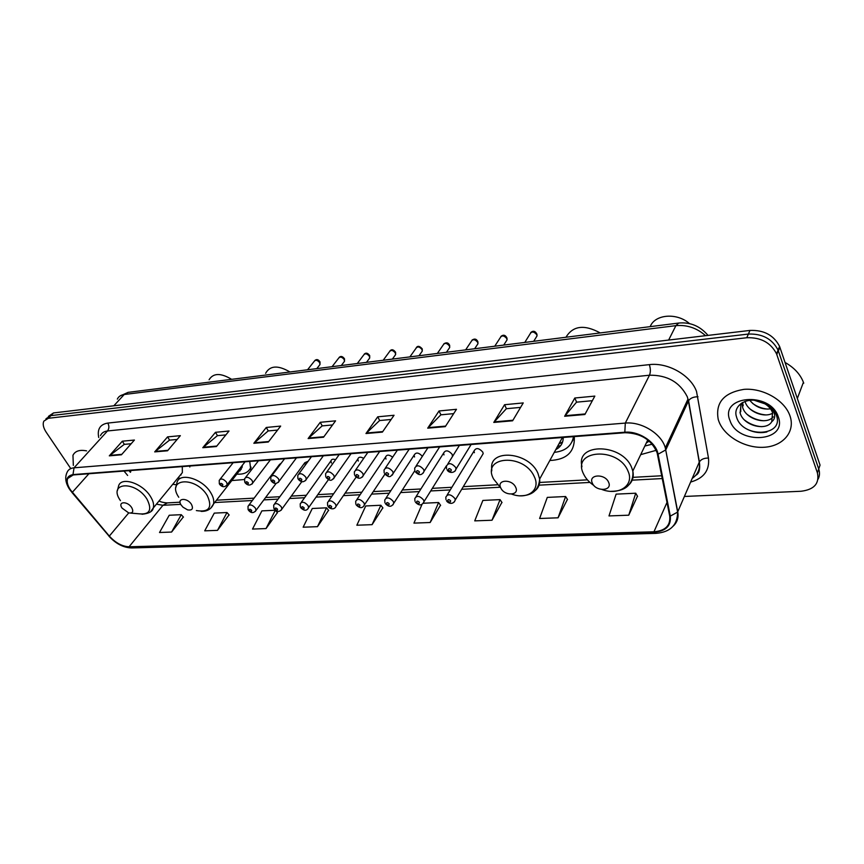<?xml version="1.0" encoding="UTF-8"?>
<svg xmlns="http://www.w3.org/2000/svg" width="864" height="864" viewBox="0 0 864 864"><rect width="100%" height="100%" fill="white"/><g stroke="black" fill="none" stroke-linecap="round" stroke-linejoin="round"><path stroke-width="1.3" d="M640.699 454.648L656.23 450.306M549.817 460.501C566.503 459.724 574.668 452.099 574.333 437.627L574.182 436.612M231.79 480.568L244.372 479.52M250.873 470.61L249.728 461.43M172.789 484.25L176.278 484.801M189.842 467.014L189.497 466.042M452.488 456.494L452.131 454.291C448.351 450.166 445.5 449.788 443.567 453.157L443.999 454.885M481.853 455.857L483.181 453.643L482.782 452.088C478.85 447.822 475.924 447.498 473.98 451.094L474.39 452.693M129.827 470.61L130.788 471.787M281.351 463.028L279.482 464.476L279.493 465.502M308.124 461.257L304.83 462.704L305.327 464.886M335.534 459.724C333.018 458.762 331.484 459.151 330.934 460.89L331.42 463.007M363.701 458.352C360.59 456.624 358.636 456.851 357.826 459.032L358.29 461.063M392.645 457.186C389.102 454.496 386.726 454.486 385.538 457.121L385.992 459.065M422.366 456.322C418.705 452.423 415.951 452.034 414.104 455.166L414.547 457.002M818.046 479.207C819.72 476.075 819.947 472.662 818.726 468.968L820.044 465.102L779.587 346.41C773.809 335.232 763.938 329.908 749.974 330.426L53.492 412.938L48.427 416.372M684.396 496.465L801.004 491.26C814.147 489.661 819.612 483.527 817.409 472.856L776.552 353.84C770.731 342.619 760.795 337.252 746.766 337.738L48.341 418.295L50.922 415.616L46.397 418.478L50.922 415.616L748.375 334.066L50.922 415.616L53.492 412.938M776.855 354.65L778.075 350.114C772.276 338.915 762.372 333.569 748.375 334.066C762.372 333.569 772.276 338.915 778.075 350.114L818.726 468.968L778.378 350.924L779.879 347.22M718.891 421.448C724.54 436.622 745.427 448.556 764.219 447.26C783.097 446.191 795.55 431.665 789.977 415.876L789.674 415.055C784.004 399.794 762.588 387.806 743.936 389.362C723.751 392.731 715.187 402.797 718.254 419.558L718.891 421.448C724.54 436.622 745.427 448.556 764.219 447.26C783.097 446.191 795.55 431.665 789.977 415.876L789.674 415.055C784.004 399.794 762.588 387.806 743.936 389.362C723.751 392.731 715.187 402.797 718.254 419.558L718.891 421.448M70.481 489.92C67.511 485.438 66.56 481.648 67.64 478.537L73.224 474.941L625.028 432.724C640.84 433.112 651.542 439.808 657.126 452.79L669.708 516.046C670.637 525.539 665.388 530.777 653.951 531.781L129.071 546.782C122.159 546.458 115.571 542.894 109.328 536.09L70.481 489.92M70.168 489.942L109.069 536.155C115.463 543.132 122.213 546.782 129.298 547.117L654.145 532.235C665.863 531.209 671.252 525.83 670.302 516.11L658.076 454.226C656.143 442.217 638.831 430.78 624.823 432.227L72.986 474.584C65.902 476.075 64.973 481.205 70.168 489.942M584.885 414.504L594.832 396.101L574.798 398.012L564.656 416.264L584.885 414.504M592.348 400.691L576.526 402.17L564.656 416.264M576.612 402.16L574.798 398.012M512.611 420.79L523.238 402.926L504.576 404.708L493.787 422.431L512.611 420.79M520.592 407.387L506.347 408.715L493.787 422.431M506.444 408.704L504.576 404.708M445.284 426.643L456.473 409.298L439.031 410.972L427.712 428.166L445.284 426.643M453.676 413.629L440.856 414.828L427.712 428.166M440.953 414.817L439.031 410.972M382.396 432.108L394.049 415.26L377.73 416.815L365.969 433.534L382.396 432.108M391.144 419.472L379.588 420.552L365.969 433.534M379.685 420.541L377.73 416.815M121.435 454.788L134.417 440.046L122.332 441.202L109.307 455.846L121.435 454.788M131.166 443.729L124.265 444.377L109.307 455.846M124.373 444.366L122.332 441.202M167.54 450.781L180.349 435.661L167.562 436.882L154.699 451.894L167.54 450.781M177.152 439.441L169.495 440.154L154.699 451.894M169.603 440.143L167.562 436.882M216.41 446.537L229.025 431.017L215.46 432.313L202.792 447.714L216.41 446.537M225.871 434.894L217.382 435.683L202.792 447.714M217.49 435.672L215.46 432.313M268.315 442.022L280.67 426.082L266.274 427.464L253.843 443.286L268.315 442.022M277.582 430.067L268.175 430.942L253.843 443.286M268.283 430.931L266.274 427.464M323.536 437.227L335.567 420.844L320.252 422.302L308.124 438.566L323.536 437.227M332.564 424.937L322.142 425.909L308.124 438.566M322.24 425.898L320.252 422.302M86.594 450.878C79.661 449.528 75.114 451.008 72.954 455.306L73.343 465.426L72.954 455.306C75.114 451.008 79.661 449.528 86.594 450.878M48.341 418.295L43.816 421.157C42.53 424.116 43.33 427.81 46.224 432.259L70.643 468.396M492.016 520.236L500.04 499.619L482.879 500.429L474.736 520.873L492.016 520.236L501.919 502.384M558.068 517.806L565.607 496.519L547.29 497.394L539.611 518.486L558.068 517.806L567.432 499.392M628.754 515.192L635.72 493.214L616.118 494.132L608.99 515.927L628.754 515.192L637.47 496.184M317.477 526.673L326.538 507.816L312.282 508.496L303.145 527.202L317.477 526.673L328.547 510.322M266.036 528.574L275.346 510.235L261.889 510.872L252.515 529.07L266.036 528.574L277.376 512.665M217.49 530.366L226.994 512.525L214.272 513.119L204.714 530.831L217.49 530.366L229.046 514.879M171.59 532.051L181.267 514.685L169.225 515.246L159.516 532.505L171.59 532.051L183.341 516.974M422.042 504.306L413.942 523.12L430.142 522.515L440.51 505.202M372.082 524.664L380.851 505.256L365.72 505.969L356.854 525.226L372.082 524.664L382.828 507.838M380.851 505.256L382.946 508M326.538 507.816L328.676 510.473M275.346 510.235L277.495 512.816M226.994 512.525L229.176 515.02M181.267 514.685L183.47 517.115M430.142 522.515L438.577 502.524L423.36 503.248M438.577 502.524L440.629 505.364M500.04 499.619L502.027 502.556M565.607 496.519L567.54 499.554M635.72 493.214L637.567 496.357M231.638 379.328C220.774 372.805 213.268 372.935 209.099 379.728M131.706 507.611C127.44 500.807 117.331 501.39 122.072 508.118L128.747 512.946C132.764 513.367 133.747 511.596 131.706 507.611M177.844 478.105L180.619 478.278M179.161 476.507L182.358 472.619L182.282 466.592M289.958 371.984C278.068 365.008 269.957 365.45 265.615 373.334M191.495 504.436C187.272 497.362 176.386 497.999 181.116 504.986L183.028 507.222L187.585 509.868C192.208 510.581 193.514 508.766 191.495 504.436M249.998 469.055L251.014 467.78M236.822 474.12C244.102 474.628 248.821 472.273 250.97 467.057M238.237 472.295L242.05 467.413L242.341 465.275M241.196 469.487L240.376 469.552M600.199 332.932C584.334 324.27 572.929 325.706 565.963 337.241M515.635 487.199C511.866 478.667 496.282 479.574 500.796 487.987C504.511 496.4 520.031 495.666 515.635 487.199M558.846 444.031L562.604 441.968M572.087 441.634L574.139 436.612M554.288 452.358C565.358 451.17 571.763 445.932 573.502 436.666M555.811 449.572C560.747 446.99 563.22 442.951 563.231 437.454M560.747 445.554L557.518 446.461M689.515 323.622C676.901 312.347 654.804 314.269 650.203 326.646M608.591 482.263C605.038 473.299 587.963 474.293 592.337 483.127C595.847 491.951 612.846 491.141 608.591 482.263M644.836 446.029L652.277 444.161M646.315 442.962L649.22 441.104M803.747 383.195L803.423 382.288C800.237 374.198 794.124 367.589 785.074 362.47M770.526 408.856C762.242 409.795 755.32 406.944 749.758 400.28M772.74 413.154C764.251 418.273 747.857 411.793 745.016 401.436L744.995 401.371M773.248 416.837C766.8 425.11 745.783 419.375 742.597 407.225L741.982 402.851M771.736 421.74L772.567 412.625C770.99 408.51 767.815 405.227 763.052 402.764C749.207 395.345 732.229 404.795 736.517 416.88C742.111 438.21 783.065 436.601 776.812 416.534L776.423 415.325C774.727 410.886 771.487 407.117 766.681 404.028C770.99 406.955 773.593 410.303 774.49 414.05C775.138 417.258 774.22 419.818 771.736 421.74C766.368 431.287 743.537 425.941 740.156 413.068L741.02 403.51M743.202 405.778L742.597 402.484M740.761 411.61L740.75 404.017M767.858 404.806L754.24 400.248M729.994 420.584C737.834 445.37 788.022 442.163 778.27 416.794C770.148 390.928 719.107 395.669 729.994 420.584M766.94 431.935C760.223 433.426 753.548 432.475 746.906 429.084M761.875 426.676C755.514 426.287 749.758 424.094 744.617 420.109M763.873 420.768C757.782 420.347 752.252 418.252 747.295 414.493M765.839 414.914C760.018 414.45 754.726 412.463 749.952 408.931M767.772 409.104C762.242 408.618 757.188 406.717 752.609 403.423M705.553 335.686C696.892 327.996 687.01 324.659 675.896 325.652L124.211 394.513C120.852 394.978 118.562 396.522 117.331 399.136M113.821 405.799L124.211 394.513L128.12 392.364L678.92 323.028M749.974 330.426L746.766 337.738M708.005 335.394C700.121 326.095 690.358 321.98 678.726 323.05L675.896 325.652L668.639 340.06M98.734 437.53C97.081 429.181 100.105 424.364 107.795 423.079L649.318 364.64C650.646 368.604 650.7 372.125 649.48 375.214L107.482 430.974C104.004 431.384 101.671 432.929 100.483 435.618M649.318 364.64C667.84 362.232 690.768 375.214 696.524 391.468L708.48 458.071C709.733 470.34 703.793 478.343 690.638 482.058M658.076 454.226L665.798 449.874L688.457 400.939L687.269 396.716C679.752 382.136 667.159 374.965 649.48 375.214L625.309 423.09C641.531 421.373 661.716 433.879 665.323 447.93L677.754 511.801C678.748 517.536 677.257 522.288 673.261 526.057M69.93 489.845L72.058 492.415M108.886 536.123C115.819 543.737 123.412 547.679 131.641 547.949L129.298 547.117M654.145 532.235L656.003 533.358C670.313 532.17 677.516 525.074 677.614 512.093L699.246 462.164L688.586 400.691C690.433 398.077 693.565 396.77 697.993 396.76M670.302 516.11L677.614 512.093L665.323 447.93L688.025 399.017L699.376 461.905C701.147 459.27 704.182 457.985 708.48 458.071M71.896 492.394L109.069 536.155M624.823 432.227L625.309 423.09L74.045 467.813L72.986 474.584M69.368 489.024C65.48 482.825 64.724 477.252 67.111 472.284C68.234 469.638 70.546 468.137 74.045 467.813L107.482 430.974C109.231 428.598 109.328 425.963 107.795 423.079M817.409 472.856L818.726 468.968M692.226 478.375C697.918 474.444 700.261 469.044 699.246 462.164L699.376 461.905C700.315 469.217 699.127 473.666 695.822 475.254M653.951 531.781L667.008 502.384M72.317 492.329L88.906 473.742M109.328 536.09L128.714 512.935M124.016 471.053L127.634 475.448M156.416 504.166L162.95 505.3L180.749 504.349M129.071 546.782L162.95 505.3L167.4 502.902M214.661 502.535L252.342 500.515M263.822 499.9L278.078 499.133M289.559 498.517L304.582 497.718M316.073 497.102L331.916 496.249M343.408 495.634L360.115 494.737M371.585 494.122L389.21 493.182M400.669 492.566L419.245 491.573M430.693 490.957L450.274 489.91M461.7 489.294L499.997 487.242M539.082 485.158L589.95 482.425M632.2 480.168L662.288 478.559M323.903 436.72L308.588 438.059M268.693 441.536L254.318 442.789M216.799 446.062L203.278 447.239M167.929 450.317L155.185 451.429M121.835 454.334L109.804 455.382M382.763 431.59L366.412 433.015M445.63 426.103L428.144 427.626M512.946 420.239L494.197 421.87M585.187 413.942L565.045 415.692M130.561 513.097L138.64 513.778C149.677 514.976 152.453 510.084 146.966 499.1C135.227 480.19 107.406 482.22 120.442 500.645M150.898 511.337L153.284 507.978C154.181 504.716 153.22 500.839 150.39 496.357C142.409 483.16 121.111 476.302 118.595 485.935L117.472 490.471M196.355 510.57C209.045 512.557 212.695 507.568 207.295 495.612C195.664 475.945 165.704 478.127 178.762 497.264M210.784 508.162L213.527 503.982C214.24 500.72 213.322 496.973 210.773 492.761C202.586 478.526 179.129 471.766 176.915 482.792L175.975 487.177M511.736 494.132C527.429 500.094 541.058 489.974 534.276 476.658C523.93 452.887 481.032 456.019 493.592 479.012L500.677 487.836M535.432 490.406C538.747 487.544 540.151 483.764 539.654 479.056L537.926 473.278C528.919 451.678 488.84 448.394 491.735 468.958L491.767 470.912M572.411 440.888L574.376 438.08M602.068 489.542C618.851 495.925 634.63 485.276 628.052 471.226C618.278 446.267 571.234 449.701 583.481 473.807C585.576 478.332 589.064 482.242 593.957 485.536M628.636 485.071C632.61 481.432 634.003 476.755 632.815 471.042L631.714 467.694C622.588 443.448 576.115 442.379 581.828 465.89L581.915 466.841M319.248 365.472L319.982 364.543L319.658 362.664C317.444 360.029 315.598 359.618 314.129 361.444L307.552 369.77M219.326 483.808L219.24 480.308C221.011 478.127 223.474 478.786 226.616 482.285L227.189 484.672L226.498 485.687M220.504 484.574C222.188 486.032 222.944 485.989 222.772 484.423C221.087 482.954 220.331 483.008 220.504 484.574M343.71 362.351L344.488 361.336L344.185 359.5C341.896 356.789 340.006 356.411 338.504 358.344L332.078 366.682M244.728 482.112L244.62 478.71C246.434 476.377 248.962 477.014 252.191 480.611L252.763 482.954L252.029 484.067M245.97 482.944C247.676 484.423 248.454 484.38 248.303 482.792C246.596 481.302 245.819 481.345 245.97 482.944M368.852 359.143L369.695 358.031L369.382 356.249C367.027 353.462 365.083 353.095 363.56 355.158L357.286 363.517M270.907 480.373L270.788 477.068C272.635 474.574 275.227 475.189 278.564 478.894L279.126 481.172L278.348 482.382M272.214 481.259C273.942 482.771 274.741 482.717 274.622 481.108C272.894 479.596 272.095 479.639 272.214 481.259M394.718 355.849L395.604 354.618L395.302 352.901C392.861 350.039 390.874 349.704 389.318 351.896L383.206 360.245M297.896 478.57L297.778 475.384C299.646 472.716 302.314 473.299 305.77 477.122L306.31 479.315L305.5 480.654M299.279 479.52C301.018 481.064 301.849 481.01 301.763 479.369C300.024 477.824 299.192 477.878 299.279 479.52M421.319 352.458L422.269 351.108L421.967 349.466C419.44 346.507 417.388 346.205 415.822 348.548L409.882 356.897M325.75 476.712L325.609 473.645C327.51 470.794 330.242 471.344 333.828 475.297L334.357 477.403L333.504 478.872M327.208 477.738C328.968 479.293 329.821 479.239 329.767 477.576C328.007 476.01 327.143 476.064 327.208 477.738M448.686 348.97L449.701 347.49L449.41 345.924C446.785 342.878 444.679 342.608 443.092 345.114L437.346 353.441M354.488 474.79L354.348 471.874C356.26 468.817 359.078 469.325 362.804 473.407L363.312 475.416L362.416 477.025M356.033 475.891C357.815 477.479 358.7 477.414 358.679 475.718C356.886 474.131 356.011 474.185 356.033 475.891M476.874 345.373L477.943 343.753L477.652 342.284C474.93 339.142 472.77 338.915 471.172 341.582L465.62 349.877M384.178 472.802L384.026 470.048C385.96 466.776 388.854 467.251 392.72 471.452L393.217 473.353L392.288 475.114M385.798 473.98C387.612 475.6 388.519 475.535 388.541 473.807C386.726 472.198 385.819 472.252 385.798 473.98M505.904 341.669L507.038 339.898L506.758 338.526C503.928 335.297 501.703 335.102 500.094 337.954L494.748 346.205M414.85 470.75L414.688 468.18C416.632 464.67 419.612 465.091 423.641 469.444L424.116 471.204L423.144 473.137M416.567 472.014C418.392 473.656 419.332 473.591 419.396 471.83C417.56 470.189 416.621 470.254 416.567 472.014M535.82 337.846L537.019 335.912L536.749 334.66C533.79 331.322 531.511 331.182 529.902 334.217L524.783 342.425M446.558 468.623L446.396 466.258C448.34 462.499 451.418 462.866 455.609 467.359L456.062 468.979L455.058 471.096M448.373 469.973C450.22 471.647 451.202 471.582 451.3 469.789C449.442 468.115 448.47 468.18 448.373 469.973M248.108 509.587L248.011 506.272C249.772 504.025 252.256 504.662 255.452 508.183L256.003 510.397L255.323 511.456M251.64 510.311C249.966 508.864 249.199 508.896 249.34 510.43C251.014 511.877 251.77 511.844 251.64 510.311M273.823 508.291L273.715 505.073C275.508 502.675 278.057 503.28 281.351 506.909L281.891 509.069L281.167 510.224M277.484 509.08C275.789 507.6 275 507.643 275.119 509.188C276.804 510.667 277.592 510.624 277.484 509.08M300.326 506.963L300.208 503.842C302.022 501.282 304.636 501.865 308.048 505.602L308.578 507.686L307.822 508.961M304.128 507.805C302.411 506.304 301.601 506.347 301.687 507.924C303.394 509.414 304.204 509.382 304.128 507.805M327.64 505.58L327.51 502.578C329.357 499.846 332.046 500.407 335.578 504.252L336.096 506.261L335.297 507.643M331.592 506.488C329.864 504.965 329.033 505.008 329.076 506.606C330.804 508.129 331.646 508.086 331.592 506.488M355.828 504.155L355.687 501.293C357.556 498.366 360.32 498.895 363.971 502.859L364.478 504.781L363.647 506.293M359.932 505.138C358.182 503.582 357.318 503.626 357.34 505.256C359.089 506.801 359.953 506.758 359.932 505.138M384.912 502.675L384.761 499.964C386.651 496.843 389.491 497.329 393.282 501.422L393.768 503.237L392.904 504.889M389.189 503.734C387.418 502.157 386.521 502.2 386.51 503.863C388.282 505.429 389.167 505.386 389.189 503.734M414.947 501.142L414.796 498.604C416.696 495.277 419.612 495.72 423.554 499.943L424.019 501.638L423.122 503.442M419.396 502.286C417.604 500.688 416.686 500.731 416.632 502.416C418.414 504.014 419.342 503.971 419.396 502.286M445.964 499.565L445.813 497.21C447.725 493.646 450.727 494.046 454.831 498.409L455.263 499.986L454.334 501.941M450.608 500.796C448.794 499.165 447.844 499.208 447.746 500.926C449.561 502.556 450.511 502.513 450.608 500.796M447.131 495.05L473.98 451.094M416.048 496.627L443.567 453.157M385.949 498.15L414.104 455.166M356.81 499.63L385.538 457.121M328.568 501.066L357.826 459.032M301.19 502.459L330.934 460.89M274.644 503.809L304.83 462.704M248.875 505.116L279.482 464.476M119.912 396.058L128.12 392.364M779.587 346.41L776.552 353.84M67.64 478.537L70.157 475.762M131.641 547.949L655.884 533.369M45.846 419.051L46.397 418.478M159.03 500.98C160.963 502.016 163.663 502.664 167.162 502.913L180.079 502.2M216.475 500.202L254.135 498.139M265.604 497.502L279.839 496.724M291.319 496.098L306.331 495.266M317.812 494.64L333.644 493.776M345.114 493.139L361.811 492.221M373.28 491.594L390.884 490.633M402.332 489.996L420.887 488.981M432.324 488.354L451.883 487.285M463.298 486.659L497.524 484.78M539.676 482.458L587.401 479.844M633.031 477.338L661.738 475.762M129.017 470.675L130.356 472.295M182.358 472.619L153.284 507.978C152.788 511.434 149.029 513.518 142.02 514.253M180.479 474.898L181.073 474.952M242.05 467.413L213.527 503.982C211.356 509.058 207.22 511.52 201.118 511.369M239.425 470.783L240.192 470.815M562.421 437.508L539.654 479.056C538.758 490.234 532.202 495.806 519.988 495.796M556.47 448.384L558.068 448.189M572.551 440.51L574.355 437.821M647.773 439.927L632.815 471.042C633.323 475.837 632.308 480.038 629.77 483.656C627.934 486.227 623.905 491.206 610.913 491.335M646.834 441.871L648.594 441.58M803.423 382.288L797.342 398.455M743.029 405.184L742.424 406.631M740.588 411.016L739.973 412.474M316.796 368.615L319.982 364.543L320.015 361.93C318.352 359.338 316.58 358.906 314.701 360.623M245.063 461.797L227.189 484.672C224.813 487.436 222.307 487.361 219.694 484.445M233.14 462.704L220.104 479.207M341.291 365.526L344.488 361.336L344.509 358.798C342.608 356.238 340.805 355.795 339.109 357.448M270.378 459.853L252.763 482.954C250.322 485.784 247.774 485.741 245.117 482.803M258.466 460.771L245.56 477.49M366.466 362.362L369.695 358.031L369.695 355.579C367.751 352.933 365.915 352.469 364.198 354.186M296.46 457.855L279.126 481.172C276.674 484.175 274.072 484.153 271.307 481.118M284.558 458.773L271.793 475.729M392.364 359.1L395.604 354.618L395.593 352.264C393.574 349.52 391.705 349.034 389.988 350.827M323.341 455.803L306.31 479.315C303.966 482.533 301.298 482.544 298.328 479.369M311.461 456.71L298.847 473.915M418.997 355.741L422.269 351.108L422.237 348.862C419.342 345.632 417.204 345.524 415.822 348.548M351.065 453.686L334.357 477.403C331.787 480.319 330.739 482.004 326.192 477.576M339.196 454.594L326.765 472.036M446.418 352.296L449.701 347.49L449.658 345.362C448.448 342.652 446.515 342.133 443.837 343.829M379.663 451.494L363.312 475.416C360.947 479.077 358.16 479.174 354.964 475.718M367.826 452.401L355.568 470.102M474.638 348.743L477.943 343.753L477.889 341.755C476.561 338.872 474.574 338.342 471.938 340.178M409.169 449.237L393.217 473.353C390.56 476.464 389.988 478.71 384.664 473.796M397.375 450.144L385.322 468.104M503.723 345.082L507.038 339.898L506.974 338.04C505.451 334.984 503.431 334.444 500.893 336.42M439.646 446.904L424.116 471.204C421.956 475.556 419.04 475.762 415.357 471.809M427.885 447.8L416.07 466.042M533.693 341.312L537.019 335.912L536.944 334.217C535.291 330.988 533.218 330.437 530.723 332.543M471.139 444.496L456.062 468.979C454.626 473.807 448.362 473.062 447.088 469.757M459.421 445.392L447.854 463.914M276.037 483.505L256.003 510.397C253.606 513.378 251.111 513.335 248.497 510.278M301.752 481.734L281.891 509.069C279.558 512.212 277.009 512.19 274.234 509.036M328.471 479.574L308.578 507.686C306.796 511.067 304.182 511.088 300.748 507.751M356.173 477.068L336.096 506.261C333.893 511.121 328.406 507.838 328.093 506.434M384.912 474.163L364.478 504.781C362.675 508.486 359.942 508.572 356.292 505.062M414.828 470.675L393.768 503.237C391.63 507.136 388.843 507.265 385.398 503.658M446.418 465.793L424.019 501.638C421.924 505.753 419.072 505.948 415.454 502.2M483.181 453.643L455.263 499.986C453.136 505.429 447.746 503.215 446.494 500.699"/></g></svg>
